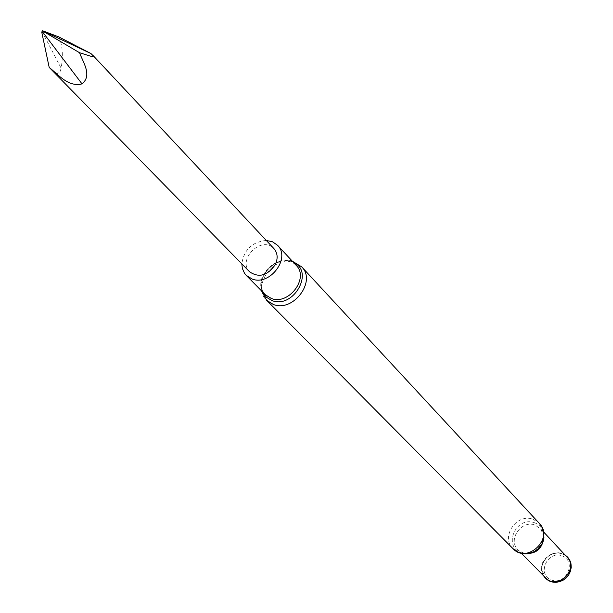 <?xml version="1.0" encoding="UTF-8"?>
<svg xmlns="http://www.w3.org/2000/svg" width="613" height="613" viewBox="0 0 613 613"><rect width="100%" height="100%" fill="white"/><g stroke="black" fill="none" stroke-linecap="round" stroke-linejoin="round"><path stroke-width="0.46" stroke-dasharray="3.06 2.3" d="M249.667 271.865C237.43 260.548 259.743 236.618 272.517 247.346L273.957 248.64M266.272 240.442C252.073 241.936 243.92 249.752 241.821 263.881M543.432 575.615C536.406 564.535 550.505 548.497 562.634 553.769L565.002 554.941M562.152 555.876C577.094 561.339 566.144 585.821 551.317 579.975C536.467 574.373 547.409 550.16 562.152 555.876M58.679 36.841C62.511 44.68 63.331 55.147 61.139 68.227L60.013 71.966L57.668 73.384L54.649 72.395L51.04 69.43M41.968 31.47L61.139 68.227M513.004 548.658C500.078 536.842 517.157 512.453 533.402 519.441L539.386 523.433M301.68 266.847L294.34 262.203C274.203 254.449 251.085 286.194 266.67 300.324M534.544 522.751C553.033 529.387 539.294 559.815 520.95 552.658C502.614 545.8 516.338 515.786 534.544 522.751M523.663 553.278L518.085 549.922C507.158 539.892 521.632 519.265 535.387 525.195L541.302 529.594L543.21 533.203L543.961 537.302M562.144 553.853L562.205 553.891C553.049 550.52 543.585 559.125 543.608 561.523C540.482 564.244 541.118 569.646 545.509 577.714C534.873 567.945 548.788 548.03 562.144 553.853M544.306 576.496C535.831 565.922 549.83 548.42 562.359 553.884L565.837 555.845M296.202 265.352C281.352 247.92 248.686 279.16 265.414 294.792L263.153 291.704L261.782 287.865L261.467 283.336L262.418 278.34L264.724 273.26L268.318 268.586L273.781 264.234L280.095 261.559L283.482 260.969L289.642 261.46L293.298 263L296.202 265.352M293.527 262.471C277.988 253.843 254.724 276.149 262.686 292.033M543.746 532.115L540.428 528.552C544.566 536.452 544.597 542.306 540.536 546.099C540.62 547.861 530.85 554.137 527.119 553.455C524.927 553.761 521.916 552.589 518.085 549.922L521.525 553.416M292.378 261.238C278.486 254.617 256.295 275.421 261.498 290.83"/><path stroke-width="0.92" d="M92.548 54.963L273.957 248.64C277.658 253.046 278.11 258.364 275.314 264.578C267.575 275.658 259.023 278.095 249.667 271.865L49.186 67.384C57.867 74.242 68.227 87.421 82.019 83.889C92.563 75.299 82.885 62.151 79.552 52.726L91.95 56.588L93.138 56.381L93.199 55.906L90.939 53.53L58.679 36.841L42.274 30.65L90.939 53.53M241.821 263.881L242.365 268.479L244.541 273.321L246.204 275.352L252.227 279.068C269.912 286.087 290.937 258.058 277.589 245.338L272.563 241.806L266.272 240.442M565.002 554.941L567.784 557.263L569.829 560.274L571.002 563.768L571.209 567.515L570.45 571.278L568.764 574.795L566.266 577.844L563.117 580.212L559.531 581.745L555.738 582.35L552.006 581.982L548.566 580.664L545.647 578.496L543.432 575.615M49.186 67.384L41.791 32.32L42.274 30.65M79.552 52.726L43.439 31.478L42.611 31.968L82.019 83.889M42.611 31.968L41.791 32.32M42.918 31.01L43.439 31.478M539.386 523.433C554.359 538.26 527.142 564.289 513.004 548.658L266.67 300.324L273.406 304.492C293.244 312.469 316.668 281.191 301.68 266.847L539.386 523.433L542.428 527.992L543.923 533.279L543.746 538.75L541.953 543.915L538.735 548.328L533.869 551.892L528 553.723L525.211 553.876L518.598 552.459L513.004 548.658M543.961 537.302C542.237 549.309 535.478 554.635 523.663 553.278M543.746 532.115L567.04 557.133C579.446 569.385 557.186 590.671 545.509 577.714L521.525 553.416M565.837 555.845C582.074 567.983 555.746 593.231 544.306 576.496M246.204 275.352L265.414 294.792L271.36 298.485C288.807 305.473 309.404 277.934 296.202 265.352L277.589 245.338M262.686 292.033L266.44 297.305L272.088 300.608C293.635 309.052 314.668 271.398 293.527 262.471M301.68 266.847L292.378 261.238M261.498 290.83L266.67 300.324"/></g></svg>
